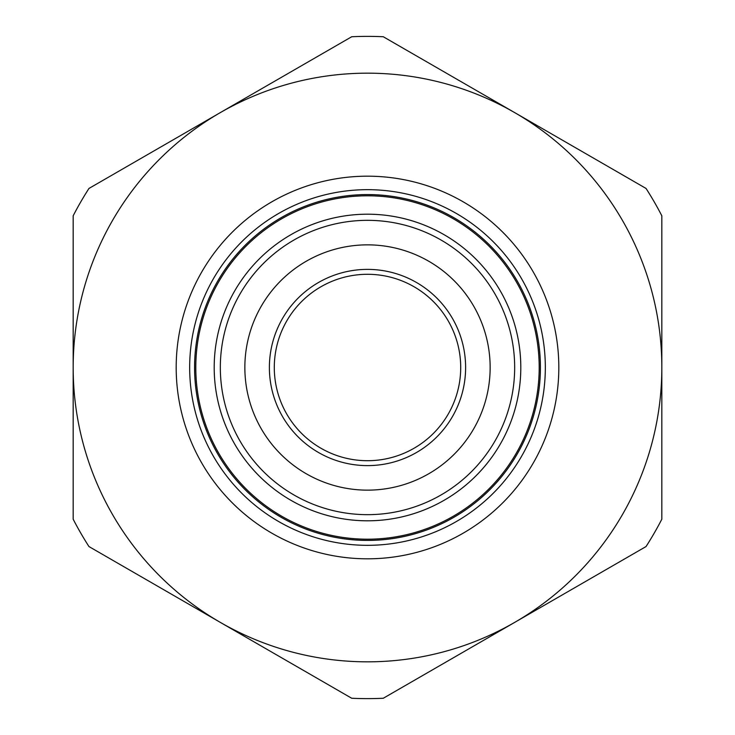 <?xml version="1.0" encoding="UTF-8"?>
<svg xmlns="http://www.w3.org/2000/svg" width="735" height="735" viewBox="0 0 735 735"><rect width="100%" height="100%" fill="white"/><g stroke="black" fill="none" stroke-linecap="round" stroke-linejoin="round"><path stroke-width="1.1" d="M389.917 196.034A172.918 172.918 0 0 1 504.78 472.642A172.918 172.918 0 0 1 207.803 433.815A172.918 172.918 0 0 1 389.917 196.034M390.551 191.173A177.824 177.824 0 0 0 203.273 435.699A177.824 177.824 0 0 0 508.675 475.628A177.824 177.824 0 0 0 390.551 191.173M392.306 177.797A191.321 191.321 0 0 1 519.388 483.832A191.321 191.321 0 0 1 190.815 440.871A191.321 191.321 0 0 1 392.306 177.797M220.335 622.398A294.331 294.331 0 0 0 661.831 367.5A294.331 294.331 0 0 0 220.335 112.602A294.331 294.331 0 0 0 220.335 622.398L88.963 546.555A331.127 331.127 0 0 1 73.169 519.195L73.169 215.805A331.127 331.127 0 0 1 88.963 188.445L351.707 36.75A331.127 331.127 0 0 1 383.293 36.75L646.037 188.445A331.127 331.127 0 0 1 661.831 215.805L661.831 519.195A331.127 331.127 0 0 1 646.037 546.555L383.293 698.25A331.127 331.127 0 0 1 351.707 698.25L220.335 622.398M274.293 367.5A93.207 93.207 0 0 1 367.5 274.293A93.207 93.207 0 0 1 460.707 367.5A93.207 93.207 0 0 1 367.5 460.707A93.207 93.207 0 0 1 274.293 367.5M244.856 367.5A122.644 122.644 0 0 0 367.5 490.144A122.644 122.644 0 0 0 490.144 367.5A122.644 122.644 0 0 0 367.5 244.856A122.644 122.644 0 0 0 244.856 367.5M367.5 195.804A171.696 171.696 0 0 1 539.196 367.5A171.696 171.696 0 0 1 367.5 539.196A171.696 171.696 0 0 1 195.804 367.5A171.696 171.696 0 0 1 367.5 195.804M367.5 214.197A153.303 153.303 0 0 1 520.803 367.5A153.303 153.303 0 0 1 367.5 520.803A153.303 153.303 0 0 1 214.197 367.5A153.303 153.303 0 0 1 367.5 214.197M367.5 220.335A147.165 147.165 0 0 1 514.665 367.5A147.165 147.165 0 0 1 367.5 514.665A147.165 147.165 0 0 1 220.335 367.5A147.165 147.165 0 0 1 367.5 220.335M367.5 269.387A98.113 98.113 0 0 1 465.613 367.5A98.113 98.113 0 0 1 367.5 465.613A98.113 98.113 0 0 1 269.387 367.5A98.113 98.113 0 0 1 367.5 269.387"/></g></svg>

